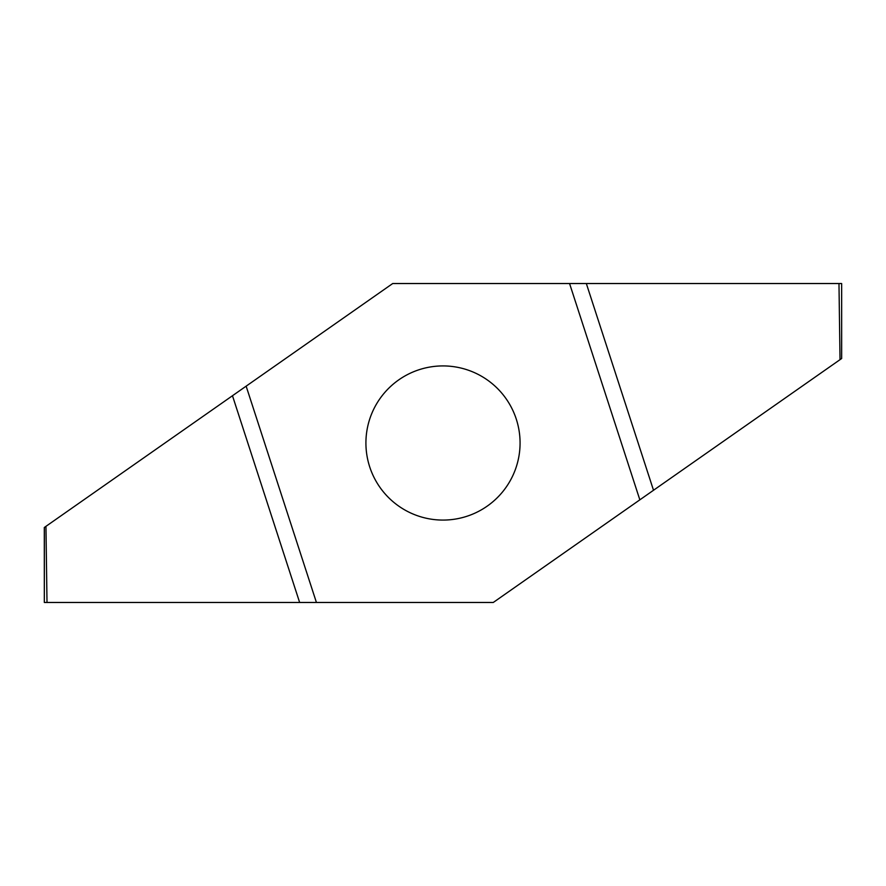 <?xml version="1.0" encoding="UTF-8"?>
<svg xmlns="http://www.w3.org/2000/svg" width="886" height="886" viewBox="0 0 886 886"><rect width="100%" height="100%" fill="white"/><g stroke="black" fill="none" stroke-linecap="round" stroke-linejoin="round"><path stroke-width="1.33" d="M365.918 443A77.071 77.071 0 0 0 481.53 509.749A77.071 77.071 0 0 0 481.53 376.251A77.071 77.071 0 0 0 365.918 443M639.847 499.837L569.565 283.531L392.708 283.531L246.142 386.163L316.424 602.469L493.269 602.469L841.634 358.531L841.656 283.531L569.565 283.531M44.378 527.458L44.322 602.469L47.002 602.469L45.95 526.339L44.3 527.502L44.322 602.469M246.142 386.163L45.95 526.339M47.002 602.469L316.424 602.469M838.976 283.531L840.028 359.661M232.475 395.732L299.645 602.469M653.514 490.268L586.333 283.531M841.656 283.531L841.656 358.487"/></g></svg>
